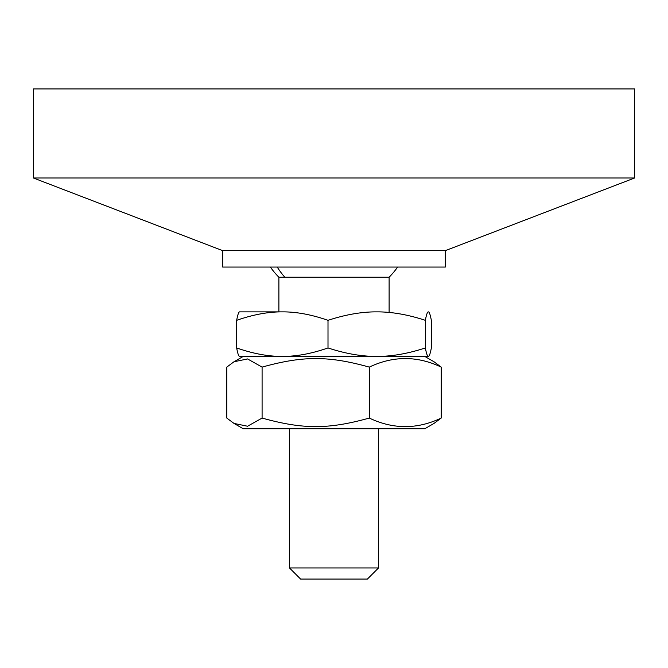 <?xml version="1.0" encoding="UTF-8"?>
<svg xmlns="http://www.w3.org/2000/svg" width="668" height="668" viewBox="0 0 668 668"><rect width="100%" height="100%" fill="white"/><g stroke="black" fill="none" stroke-linecap="round" stroke-linejoin="round"><path stroke-width="1" d="M33.4 88.927L634.6 88.927L634.6 177.997L33.4 177.997L33.4 88.927M445.331 250.65L445.331 267.058L222.669 267.058L222.669 250.65L445.331 250.65L634.6 177.997M428.522 356.403L428.48 356.403C429.365 356.211 430.317 353.389 431.344 347.944L431.344 320.331C430.317 314.887 429.365 312.073 428.48 311.873L428.213 311.873C427.328 312.073 426.376 314.887 425.349 320.331C408.741 314.887 393.252 312.073 378.906 311.873L374.456 311.873C360.102 312.073 344.621 314.887 328.005 320.331C312.415 314.887 297.886 312.073 284.418 311.873L280.243 311.873C266.774 312.073 252.245 314.887 236.656 320.331C237.683 314.887 238.635 312.073 239.52 311.873L280.243 311.873L278.89 311.873L278.89 277.237L284.835 277.237A77.655 69.28 -90 0 1 277.245 267.058M389.11 311.873L389.11 277.237L284.835 277.237M378.531 428.772L243.261 428.772L424.739 428.772L378.531 428.772L378.531 567.942L289.469 567.942L300.6 579.072L367.4 579.072L300.6 579.072M354.115 356.403L284.418 356.403C297.886 356.211 312.415 353.389 328.005 347.944C344.621 353.389 360.102 356.211 374.456 356.403L239.52 356.403C238.635 356.211 237.683 353.389 236.656 347.944C252.245 353.389 266.774 356.211 280.243 356.403L243.261 356.403L280.243 356.403M378.906 356.403L424.739 356.403L378.906 356.403C393.252 356.211 408.741 353.389 425.349 347.944C426.376 353.389 427.328 356.211 428.213 356.403L289.469 356.403M387.757 356.403L428.48 356.403M236.656 320.331L236.656 347.944M328.005 347.944L328.005 320.331M425.349 347.944L425.349 320.331M424.739 356.403L433.991 361.747L441.206 367.108C417.241 355.718 393.268 355.718 369.304 367.108C328.305 355.718 303.088 355.718 262.09 367.108L247.569 358.941L234.009 361.747L226.794 367.108L226.794 418.068L234.009 423.428L247.569 426.234L262.09 418.068C303.088 429.457 328.305 429.457 369.304 418.068C393.268 429.457 417.241 429.457 441.206 418.068L433.991 423.428L424.739 428.772M284.418 356.403L374.456 356.403M441.206 418.068L441.206 367.108M262.09 418.068L262.09 367.108M369.304 418.068L369.304 367.108M222.669 250.65L33.4 177.997M389.11 277.237A77.655 77.655 0 0 0 397.619 267.058M367.4 579.072L378.531 567.942M289.469 428.772L289.469 567.942M270.381 267.058A77.655 77.655 0 0 0 278.89 277.237M243.261 356.403L234.009 361.747M243.261 428.772L234.009 423.428"/></g></svg>
